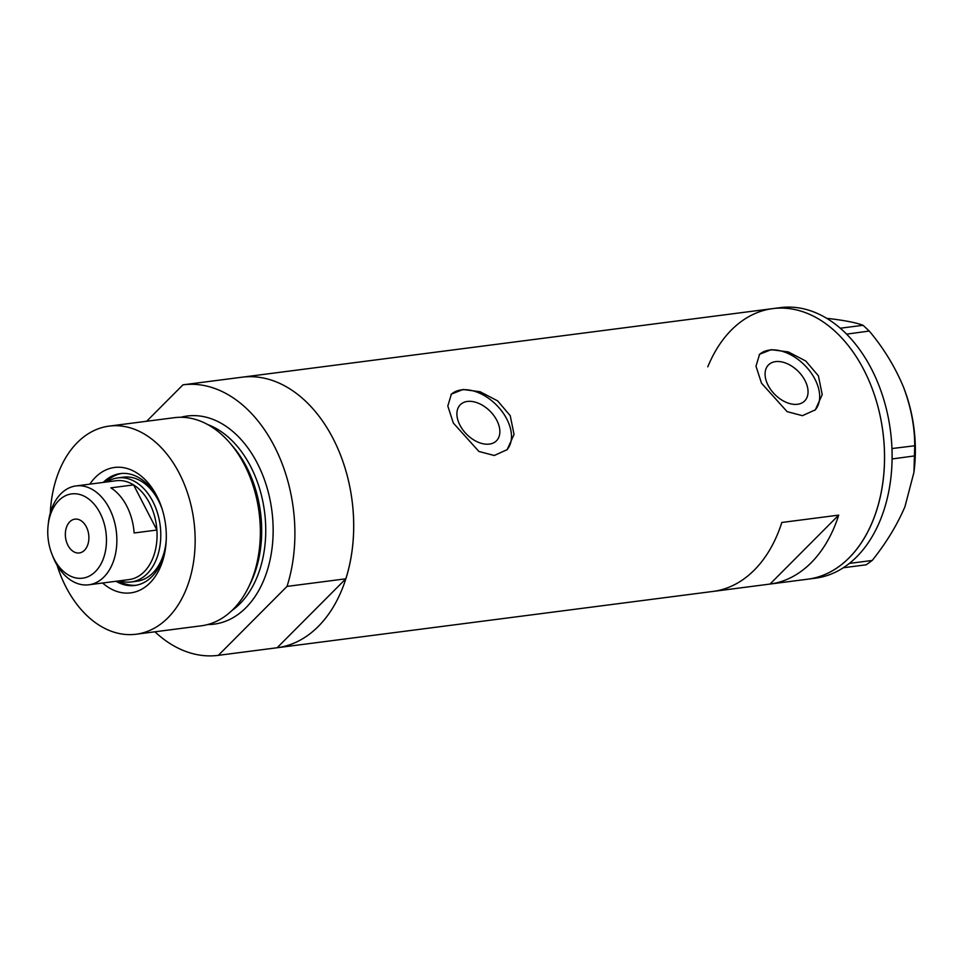 <?xml version="1.0" encoding="UTF-8"?>
<svg xmlns="http://www.w3.org/2000/svg" width="963" height="963" viewBox="0 0 963 963"><rect width="100%" height="100%" fill="white"/><g stroke="black" fill="none" stroke-linecap="round" stroke-linejoin="round"><path stroke-width="1.44" d="M496.836 420.386A25.52 16.443 44.9 0 0 460.302 404.749A25.52 16.443 44.9 0 0 459.929 425.152A25.52 16.443 44.9 0 0 496.463 440.789A25.52 16.443 44.9 0 0 496.836 420.386M805.02 380.566A25.52 16.443 44.9 0 0 768.486 364.929A25.52 16.443 44.9 0 0 768.113 385.332A25.52 16.443 44.9 0 0 804.647 400.969A25.52 16.443 44.9 0 0 805.02 380.566M818.406 375.859L805.79 361.041L788.312 351.928L771.231 349.665L759.59 354.264L755.991 366.181L761.516 383.214L787.12 411.646L802.432 415.679L815.336 409.817L822.221 394.625L818.406 375.859M814.854 410.286A39.351 25.351 44.9 0 0 815.011 379.278A39.351 25.351 44.9 0 0 759.181 354.697M510.234 415.679L497.606 400.861L480.128 391.748L463.047 389.485L451.406 394.096L447.807 406.001L453.332 423.034L478.936 451.478L494.26 455.499L507.164 449.637L514.037 434.445L510.234 415.679M506.67 450.106A39.351 25.351 44.9 0 0 506.827 419.098A39.351 25.351 44.9 0 0 450.997 394.517M781.824 522.476A136.409 93.375 82.6 0 1 713.138 591.414L770.027 584.06A136.409 93.375 -97.4 0 0 838.713 515.121L781.824 522.476M146.677 421.252L182.97 384.827A136.409 93.375 -97.4 0 1 183.175 384.803A136.409 93.375 -97.4 0 1 274.299 446.17A136.409 93.375 -97.4 0 1 287.022 586.407L345.813 578.811A136.409 93.375 -97.4 0 0 333.09 438.574A136.409 93.375 -97.4 0 0 241.966 377.207A136.409 93.375 82.6 0 1 333.09 438.574A136.409 93.375 82.6 0 1 276.923 647.774A136.409 93.375 -97.4 0 0 277.127 647.75L218.336 655.346A136.409 93.375 -97.4 0 1 218.132 655.37L807.764 579.184A136.409 93.375 -97.4 0 0 872.755 520.971A136.409 93.375 -97.4 0 0 866.652 375.498A136.409 93.375 -97.4 0 0 772.795 308.605A136.409 93.375 82.6 0 1 863.931 369.985A136.409 93.375 82.6 0 1 807.764 579.184L815.348 578.197A136.409 93.375 -97.4 0 0 843.347 567.737A136.409 93.375 -97.4 0 0 845.502 566.268L847.452 564.872A136.409 93.375 -97.4 0 0 849.559 563.247A136.409 93.375 -97.4 0 0 880.338 519.996A136.409 93.375 -97.4 0 0 892.087 458.954A136.409 93.375 -97.4 0 0 892.111 455.391L892.063 452.129A136.409 93.375 -97.4 0 0 891.955 448.541L914.718 445.773L913.947 472.291L904.955 506.694C897.071 525.1 886.153 543.036 872.189 560.466L866.17 564.812L843.347 567.737M677.771 320.884L734.673 313.541M770.027 584.06L838.713 515.121M843.468 567.749L845.502 566.268M914.85 455.872L892.087 458.954M892.159 458.809L892.111 455.391M869.252 331.043L846.609 334.137A136.409 93.375 -97.4 0 0 844.467 332.03L842.481 330.177A136.409 93.375 -97.4 0 0 840.266 328.214L863.089 325.289L869.252 331.043C883.565 348.064 894.952 366.686 903.426 386.933L903.619 387.427A120.676 82.601 82.6 0 1 914.248 469.691L913.947 472.291M846.549 333.98L844.467 332.03M847.452 564.872L849.498 563.391L872.189 560.466M892.063 452.129L892.027 448.71M842.481 330.177L840.398 328.227M826.723 318.332L830.467 318.741C845.466 320.559 856.336 322.749 863.089 325.289M903.619 387.427L903.619 387.427A120.676 82.601 82.6 0 0 903.426 386.933C910.974 406.988 914.742 426.609 914.718 445.773M891.955 448.541A136.409 93.375 -97.4 0 0 846.609 334.137M840.266 328.214A136.409 93.375 -97.4 0 0 780.379 307.63L772.795 308.605A136.409 93.375 -97.4 0 0 707.805 366.819M89.836 484.148A63.221 43.275 82.6 0 1 156.764 495.909A63.221 43.275 82.6 0 1 160.159 503.408A63.221 43.275 82.6 0 1 165.72 546.503A63.221 43.275 82.6 0 1 102.62 583.012M160.604 504.576A56.396 38.604 -97.4 0 0 158.016 498.966A56.396 38.604 -97.4 0 0 120.339 473.591A56.396 38.604 -97.4 0 0 103.258 482.415M162.229 509.319A52.471 35.92 -97.4 0 0 158.546 500.76A52.471 35.92 -97.4 0 0 123.493 477.154L117.811 477.889A52.471 35.92 82.6 0 1 152.852 501.494A52.471 35.92 82.6 0 1 131.257 581.953A52.471 35.92 82.6 0 1 119.797 580.785M121.663 473.459A56.396 38.604 -97.4 0 0 105.906 482.066M229.844 442.92L231.626 444.99A101.633 69.565 82.6 0 1 245.842 466.273A101.633 69.565 82.6 0 1 249.706 584.83L248.49 587.298A104.931 71.828 -97.4 0 0 244.506 464.876A104.931 71.828 -97.4 0 0 229.844 442.92A104.931 71.828 -97.4 0 0 174.411 417.677L109.18 426.103A104.931 71.828 -97.4 0 0 50.293 513.062M57.022 565.1A104.931 71.828 -97.4 0 0 65.978 587.021A104.931 71.828 -97.4 0 0 136.084 634.232L201.303 625.806A104.931 71.828 -97.4 0 0 248.49 587.298M136.084 634.232A104.931 71.828 -97.4 0 0 179.287 473.302A104.931 71.828 -97.4 0 0 109.18 426.103M183.175 384.803L241.966 377.207A136.409 93.375 -97.4 0 0 241.773 377.231L183.367 384.779M154.923 631.8A136.409 93.375 -97.4 0 0 218.132 655.37M287.022 586.407L218.336 655.346M345.813 578.811L277.127 647.75M116.029 581.279A56.396 38.604 -97.4 0 0 134.796 585.468A56.396 38.604 -97.4 0 0 165.865 545.275M118.69 580.93A56.396 38.604 -97.4 0 0 136.12 585.263M131.257 581.953L136.939 581.219A52.471 35.92 -97.4 0 0 166.226 540.267M54.169 559.082A42.492 29.095 -97.4 0 0 95.433 571.541A42.492 29.095 -97.4 0 0 100.056 513.026A42.492 29.095 -97.4 0 0 69.721 494.248A42.492 29.095 -97.4 0 0 48.15 525.064A42.492 29.095 -97.4 0 0 51.894 554.038A42.492 29.095 -97.4 0 0 54.169 559.082M48.15 525.064L48.451 522.476A49.847 34.114 82.6 0 1 76.041 485.93A49.847 34.114 82.6 0 1 109.337 508.356A49.847 34.114 82.6 0 1 88.813 584.794A49.847 34.114 82.6 0 1 55.517 562.368A49.847 34.114 82.6 0 1 52.845 556.458L51.894 554.038M86.321 526.809A17.057 11.676 -97.4 0 0 74.933 519.141A17.057 11.676 -97.4 0 0 67.916 545.287A17.057 11.676 -97.4 0 0 79.303 552.955A17.057 11.676 -97.4 0 0 86.321 526.809M88.813 584.794L129.018 579.594A49.847 34.114 -97.4 0 0 156.897 530.035A49.847 34.114 -97.4 0 0 149.542 503.155A49.847 34.114 -97.4 0 0 133.592 484.907A49.847 34.114 -97.4 0 0 116.246 480.73L76.041 485.93M134.134 532.984L156.897 530.035L133.592 484.907L110.841 487.844A49.847 34.114 -97.4 0 1 126.779 506.105A49.847 34.114 -97.4 0 1 134.134 532.984M107.013 481.933A52.471 35.92 82.6 0 1 117.811 477.889M232.155 445.616A99.683 68.241 82.6 0 1 246.624 467.079A99.683 68.241 82.6 0 1 250.055 584.108M180.863 417.268A104.931 71.828 82.6 0 1 257.302 463.227A104.931 71.828 82.6 0 1 267.425 570.036A104.931 71.828 82.6 0 1 207.647 624.554M231.854 610.602A99.683 68.241 -97.4 0 0 250.681 466.561A99.683 68.241 -97.4 0 0 207.815 424.611M241.966 377.207L772.795 308.605"/></g></svg>
